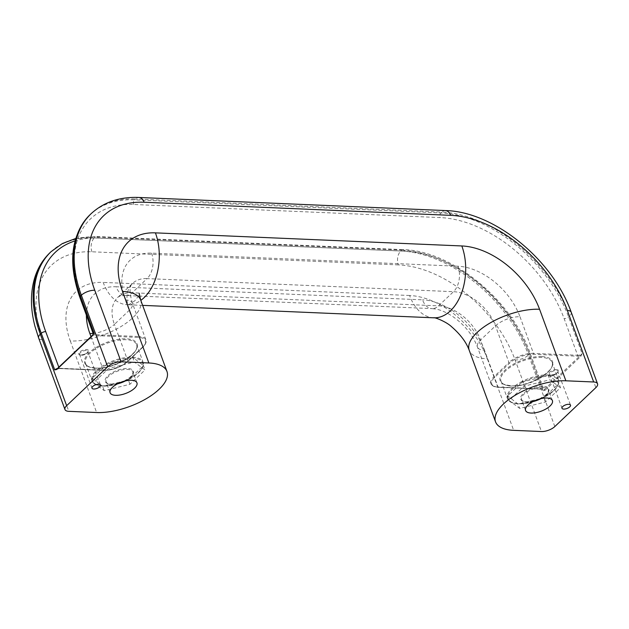 <?xml version="1.0" encoding="UTF-8"?>
<svg xmlns="http://www.w3.org/2000/svg" width="629" height="629" viewBox="0 0 629 629"><rect width="100%" height="100%" fill="white"/><g stroke="black" fill="none" stroke-linecap="round" stroke-linejoin="round"><path stroke-width="0.47" stroke-dasharray="3.15 2.36" d="M548.826 375.906A26.536 11.243 -20.2 0 1 558.371 383.022L558.709 382.857A27.204 11.526 159.8 0 0 558.528 379.837A27.204 11.526 159.8 0 0 548.063 374.923A27.204 11.526 159.8 0 0 522.353 381.3L523.886 381.544L546.955 375.827L548.063 374.923L558.709 382.857L558.143 384.162L544.62 396.993L542.513 398.055L519.452 403.771L517.581 403.692L507.273 395.602L508.263 395.437L521.787 382.613L522.353 381.3L524.146 386.167L549.856 379.79L560.494 387.716L545.422 402.017L519.703 408.394L509.065 400.469L524.146 386.167M548.063 374.923L549.856 379.79M558.143 384.162A26.536 11.243 -20.2 0 1 544.62 396.993L543.629 397.158A27.204 11.526 159.8 0 0 558.709 382.857L560.494 387.716M558.709 382.857L558.717 383.218C557.396 388.124 552.577 392.803 544.25 397.269M522.353 381.3A27.204 11.526 159.8 0 0 507.273 395.602A27.204 11.526 159.8 0 0 507.454 398.621A27.204 11.526 159.8 0 0 517.911 403.527A27.204 11.526 159.8 0 0 543.629 397.158L545.422 402.017M543.086 397.858L542.513 398.055A26.536 11.243 -20.2 0 1 519.452 403.771L518.689 403.865C526.418 403.936 534.548 401.931 543.086 397.85M508.035 396.584A26.536 11.243 -20.2 0 0 517.581 403.692L519.703 408.394M507.273 395.602L509.065 400.469M545.005 390.326L580.842 356.329L582.084 353.608A3.365 1.423 -20.2 0 1 577.626 355.259L564.15 318.636A114.447 73.868 -133.5 0 0 440.064 217.579L133.655 204.488A114.447 73.868 46.5 0 0 81.157 298.004L94.633 334.628L138.781 336.515L125.305 299.891A57.223 36.938 -133.5 0 1 151.55 253.133L457.967 266.224A57.223 36.938 46.5 0 1 520.002 316.749A18.516 7.847 159.8 0 0 495.463 325.877L480.54 340.03A18.516 7.847 159.8 0 0 477.45 347.035A18.516 7.847 159.8 0 0 484.566 350.369L498.042 386.992L542.182 388.879A3.365 1.423 -20.2 0 1 543.48 389.493A3.365 1.423 -20.2 0 1 542.913 390.766L545.005 390.326A0.676 0.432 46.5 0 0 544.274 389.728A4.041 1.714 159.8 0 0 542.772 389.099L498.624 387.212A17.84 7.564 -20.2 0 1 494.748 377.251L509.671 363.09A17.84 7.564 -20.2 0 1 533.321 354.3L577.461 356.187A4.041 1.714 159.8 0 0 580.111 355.739L542.913 390.766L529.445 354.135L528.509 355.023A117.812 76.046 46.5 0 0 400.775 250.995L94.366 237.904L95.301 237.015L401.711 250.106L400.775 250.995A10.095 6.416 92.4 0 0 398.338 264.888A107.716 69.528 -133.5 0 1 515.127 360L541.443 431.533M580.842 356.329A0.676 0.432 46.5 0 0 580.111 355.739L582.084 353.608L568.608 316.977A117.812 76.046 46.5 0 0 440.882 212.948L134.464 199.857L135.4 198.976L441.81 212.067L440.882 212.948A3.365 2.139 92.4 0 0 440.064 217.579M128.772 379.515C137.098 375.057 141.918 370.371 143.239 365.465L132.593 357.178L131.477 358.074L108.416 363.79L106.875 363.546L106.309 364.859L92.785 377.691L91.803 377.848L102.102 385.947L103.974 386.025L127.042 380.309L129.142 379.24L142.665 366.416L143.231 365.103L145.024 369.97L134.386 362.037L108.668 368.413L93.587 382.715L104.233 390.64L129.944 384.272L145.024 369.97M92.557 378.831A26.536 11.243 159.8 0 0 102.102 385.947L102.441 385.781A27.204 11.526 -20.2 0 1 91.983 380.875A27.204 11.526 -20.2 0 1 91.803 377.848A27.204 11.526 -20.2 0 1 106.875 363.546A27.204 11.526 -20.2 0 1 132.593 357.178L134.386 362.037M132.593 357.178A27.204 11.526 -20.2 0 1 143.05 362.084A27.204 11.526 -20.2 0 1 143.231 365.103L142.893 365.268A26.536 11.243 159.8 0 0 133.348 358.153M106.875 363.546L108.668 368.413M91.803 377.848L93.587 382.715M143.231 365.103A27.204 11.526 -20.2 0 1 128.159 379.405A27.204 11.526 -20.2 0 1 102.441 385.781L104.233 390.64M142.665 366.416A26.536 11.243 159.8 0 1 129.142 379.24L128.159 379.405L129.944 384.272M127.042 380.309L127.608 380.105C119.07 384.177 110.94 386.182 103.211 386.112L103.974 386.025A26.536 11.243 159.8 0 0 127.042 380.309M56.814 369.089L57.129 368.916A4.041 1.714 -20.2 0 1 59.779 368.468L103.927 370.347A17.84 7.564 159.8 0 0 127.569 361.557L142.492 347.405A17.84 7.564 159.8 0 0 138.616 337.443L94.476 335.556A4.041 1.714 -20.2 0 1 92.966 334.927L57.129 368.916A0.676 0.432 -133.5 0 0 56.877 369.003M92.715 335.005A0.676 0.432 -133.5 0 1 92.966 334.927L93.344 334.023A3.365 1.423 159.8 0 0 94.633 334.628A0.676 0.425 -87.6 0 1 94.476 335.556M140.644 299.947A47.128 19.971 159.8 0 1 132.774 317.771A47.128 19.971 159.8 0 1 70.306 340.989A71.698 46.279 -133.5 0 1 103.195 282.413A47.128 29.948 -87.6 0 0 127.294 304.719A47.128 29.948 -87.6 0 0 140.802 300.379M433.703 317.81A47.128 29.948 -87.6 0 1 409.605 295.504A71.698 46.279 46.5 0 1 487.341 358.813A47.128 19.971 -20.2 0 1 469.226 350.314M118.912 383.14A14.978 6.345 -20.2 0 1 111.003 384.217A14.978 6.345 -20.2 0 1 107.748 375.851A14.978 6.345 -20.2 0 1 127.608 368.468A14.978 6.345 -20.2 0 1 133.387 373.146A14.978 6.345 -20.2 0 1 124.007 381.26M125.478 380.891A14.302 6.062 159.8 0 0 132.939 371.975A14.302 6.062 159.8 0 0 127.443 369.396A14.302 6.062 159.8 0 0 112.402 373.571A14.302 6.062 159.8 0 0 106.089 381.85A14.302 6.062 159.8 0 0 111.592 384.437A14.302 6.062 159.8 0 0 117.56 383.808M80.724 355.031A5.221 2.209 -20.2 0 1 79.592 352.114A5.221 2.209 -20.2 0 1 86.511 349.543A5.221 2.209 -20.2 0 1 87.643 352.46A5.221 2.209 -20.2 0 1 80.724 355.031M86.346 350.471A4.545 1.926 159.8 0 0 81.566 351.8A4.545 1.926 159.8 0 0 79.561 354.426A4.545 1.926 159.8 0 0 81.314 355.243A4.545 1.926 159.8 0 0 86.087 353.923A4.545 1.926 159.8 0 0 88.091 351.289A4.545 1.926 159.8 0 0 86.346 350.471M95.435 368.107A27.88 11.817 -20.2 0 1 89.373 352.531A27.88 11.817 -20.2 0 1 126.335 338.795A27.88 11.817 -20.2 0 1 132.389 354.371A27.88 11.817 -20.2 0 1 95.435 368.107M126.17 339.723A27.204 11.526 159.8 0 0 97.558 347.672A27.204 11.526 159.8 0 0 85.56 363.42A27.204 11.526 159.8 0 0 96.017 368.327A27.204 11.526 159.8 0 0 124.628 360.378A27.204 11.526 159.8 0 0 136.627 344.629A27.204 11.526 159.8 0 0 126.17 339.723M539.485 399.014A14.978 6.345 159.8 0 0 548.865 390.892A14.978 6.345 159.8 0 0 543.079 386.222A14.978 6.345 159.8 0 0 523.226 393.597A14.978 6.345 159.8 0 0 526.481 401.97A14.978 6.345 159.8 0 0 534.391 400.885M533.03 401.561A14.302 6.062 -20.2 0 1 527.063 402.183A14.302 6.062 -20.2 0 1 521.567 399.604A14.302 6.062 -20.2 0 1 527.873 391.324A14.302 6.062 -20.2 0 1 542.921 387.142A14.302 6.062 -20.2 0 1 548.417 389.728A14.302 6.062 -20.2 0 1 540.956 398.644M556.516 369.624A5.221 2.209 159.8 0 0 549.597 372.195A5.221 2.209 159.8 0 0 550.737 375.112A5.221 2.209 159.8 0 0 557.648 372.541A5.221 2.209 159.8 0 0 556.516 369.624M551.319 375.332A4.545 1.926 -20.2 0 1 549.573 374.507A4.545 1.926 -20.2 0 1 551.57 371.881A4.545 1.926 -20.2 0 1 556.351 370.552A4.545 1.926 -20.2 0 1 558.096 371.369A4.545 1.926 -20.2 0 1 556.099 374.003A4.545 1.926 -20.2 0 1 551.319 375.332M541.805 356.549A27.88 11.817 159.8 0 0 504.851 370.284A27.88 11.817 159.8 0 0 510.905 385.86A27.88 11.817 159.8 0 0 547.867 372.124A27.88 11.817 159.8 0 0 541.805 356.549M511.495 386.08A27.204 11.526 -20.2 0 1 501.038 381.166A27.204 11.526 -20.2 0 1 513.036 365.425A27.204 11.526 -20.2 0 1 541.648 357.476A27.204 11.526 -20.2 0 1 552.105 362.383A27.204 11.526 -20.2 0 1 540.107 378.123A27.204 11.526 -20.2 0 1 511.495 386.08M51.059 251.694A117.812 76.046 46.5 0 1 95.301 237.015A3.365 2.139 92.4 0 1 96.496 236.512L402.906 249.611A3.365 2.139 92.4 0 0 401.711 250.106A117.812 76.046 -133.5 0 1 529.445 354.135A3.365 1.423 159.8 0 0 530.003 352.861A3.365 1.423 159.8 0 0 528.714 352.256A114.447 73.868 46.5 0 0 404.628 251.199L98.218 238.108A114.447 73.868 -133.5 0 0 75.032 240.915M409.605 295.504L103.195 282.413M445.403 210.558A10.095 6.416 92.4 0 0 441.81 212.067A117.812 76.046 -133.5 0 1 569.544 316.096L568.608 316.977A3.365 1.423 159.8 0 1 564.15 318.636M487.341 358.813L513.657 430.346M571.234 312.275A10.095 4.277 159.8 0 1 569.544 316.096L595.86 387.629M554.825 426.556L528.509 355.023A10.095 4.277 159.8 0 1 515.127 360M70.306 340.989L96.622 412.522M398.338 264.888L91.928 251.797A107.716 69.528 46.5 0 0 42.52 339.809L68.836 411.335M457.967 266.224A18.516 11.762 92.4 0 1 453.493 291.691A38.707 24.987 46.5 0 1 495.463 325.877L508.94 362.501L494.017 376.653L480.54 340.03A38.707 24.987 46.5 0 0 438.57 305.851L132.161 292.76A18.516 11.762 92.4 0 1 125.58 295.512A18.516 11.762 92.4 0 1 116.113 286.753L422.523 299.844A18.516 11.762 92.4 0 0 431.997 308.611L125.58 295.512C120.886 295.685 118.228 296.369 117.631 297.58A38.707 24.987 -133.5 0 1 132.161 292.76L147.084 278.6L453.493 291.691L438.57 305.851A18.516 11.762 92.4 0 1 431.997 308.611L435.755 309.059C440.819 309.971 446.346 312.361 452.345 316.222C464.32 324.525 472.686 334.793 477.45 347.035L490.927 383.659A18.516 7.847 159.8 0 0 498.042 386.992A0.676 0.425 92.4 0 0 498.388 387.315L542.528 389.202A0.676 0.425 -87.6 0 0 542.772 389.099M151.55 253.133A18.516 11.762 92.4 0 1 147.084 278.6A38.707 24.987 -133.5 0 0 132.546 283.42C129.307 285.928 129.267 292.524 132.42 303.225A18.516 7.847 -20.2 0 1 129.33 310.231L114.407 324.383A38.707 24.987 -133.5 0 1 117.631 297.58L132.546 283.42A38.707 24.987 -133.5 0 0 129.33 310.231L142.807 346.854L127.884 361.007A18.516 7.847 -20.2 0 1 103.337 370.135L59.197 368.248L58.804 367.179M484.566 350.369A57.223 36.938 46.5 0 0 422.523 299.844M404.628 251.199A3.365 2.139 92.4 0 0 402.906 249.611C451.213 250.428 511.574 299.703 530.003 352.861L543.48 389.493L542.528 389.202A0.676 0.425 -87.6 0 1 542.182 388.879L528.714 352.256M91.008 336.625L103.337 370.135A0.676 0.425 92.4 0 0 103.683 370.45L59.543 368.563A0.676 0.425 -87.6 0 0 59.779 368.468M86.377 315.09A57.223 36.938 -133.5 0 1 116.113 286.753M494.748 377.251A0.676 0.432 -133.5 0 1 494.017 376.653A18.516 7.847 159.8 0 0 490.927 383.659C491.854 385.892 494.339 387.11 498.388 387.315A0.676 0.425 92.4 0 0 498.624 387.212M520.002 316.749L533.478 353.38A18.516 7.847 159.8 0 0 508.94 362.501A0.676 0.432 -133.5 0 0 509.671 363.09M577.461 356.187A0.676 0.425 -87.6 0 0 577.626 355.259L533.478 353.38A0.676 0.425 -87.6 0 1 533.321 354.3M75.724 238.47L96.496 236.512A3.365 2.139 92.4 0 1 98.218 238.108M133.655 204.488A3.365 2.139 92.4 0 1 134.464 199.857A117.812 76.046 -133.5 0 0 90.23 214.536M91.166 213.648A117.812 76.046 46.5 0 1 135.4 198.976A10.095 6.416 92.4 0 1 138.985 197.467M91.928 251.797A10.095 6.416 92.4 0 1 94.366 237.904A117.812 76.046 -133.5 0 0 50.131 252.575M523.886 381.544A26.536 11.243 -20.2 0 1 546.955 375.827M508.263 395.437A26.536 11.243 -20.2 0 1 521.787 382.613M127.569 361.557A0.676 0.432 46.5 0 0 127.884 361.007L114.407 324.383A18.516 7.847 -20.2 0 1 93.123 333.417M125.305 299.891A18.516 7.847 -20.2 0 1 132.42 303.225L145.897 339.849A18.516 7.847 -20.2 0 1 142.807 346.854A0.676 0.432 46.5 0 1 142.744 347.318L127.829 361.478C120.862 367.265 112.819 370.261 103.683 370.45A0.676 0.425 92.4 0 0 103.927 370.347M138.616 337.443A0.676 0.425 -87.6 0 0 138.781 336.515A18.516 7.847 -20.2 0 1 145.897 339.849C146.628 342.105 145.582 344.598 142.744 347.318A0.676 0.432 46.5 0 1 142.492 347.405M56.579 369.199L59.543 368.563A0.676 0.425 -87.6 0 1 59.197 368.248A3.365 1.423 159.8 0 0 57.42 368.492M81.157 298.004A3.365 1.423 -20.2 0 1 79.867 297.391M42.52 339.809A10.095 4.277 -20.2 0 1 38.636 337.985M131.477 358.074A26.536 11.243 159.8 0 0 108.416 363.79M106.309 364.859A26.536 11.243 159.8 0 0 92.785 377.691M142.641 305.372L127.16 304.719C127.978 305.151 130.533 303.831 134.818 300.756C137.948 296.967 139.402 294.49 139.174 293.318M110.091 392.724L106.089 381.85C107.016 382.589 105.381 383.281 111.247 384.115L119.321 382.951M91.983 388.187L79.561 354.426L80.968 354.929C84.349 354.591 86.668 353.584 87.934 351.902L100.514 385.05M102.378 386.08C96.748 385.726 93.281 383.989 91.983 380.875L85.56 363.42C87.4 365.095 84.64 366.455 95.671 368.004C113.134 369.655 141.446 352.319 136.627 344.629L143.05 362.084L143.27 365.323M136.941 382.849L132.939 371.975L132.743 374.106L129.999 377.471L123.583 381.386M525.569 410.478L521.567 399.604C522.495 400.343 520.859 401.035 526.717 401.868L534.792 400.704M561.996 408.276L549.573 374.507L550.973 375.01C554.353 374.672 556.673 373.665 557.939 371.983L570.519 405.131M517.856 403.826C512.226 403.48 508.759 401.742 507.454 398.621L501.038 381.166C502.87 382.849 500.118 384.209 511.149 385.758C528.612 387.401 556.917 370.064 552.105 362.383L558.528 379.837L558.741 383.077M552.419 400.602L548.417 389.728L548.221 391.859L545.469 395.224L539.053 399.14"/><path stroke-width="0.94" d="M93.737 389.013A4.545 1.926 159.8 0 0 98.509 387.684A4.545 1.926 159.8 0 0 100.514 385.05A4.545 1.926 159.8 0 0 98.769 384.233A4.545 1.926 159.8 0 0 93.988 385.561A4.545 1.926 159.8 0 0 91.983 388.187A4.545 1.926 159.8 0 0 93.737 389.013M115.587 395.311A14.302 6.062 159.8 0 0 130.635 391.128A14.302 6.062 159.8 0 0 136.941 382.849A14.302 6.062 159.8 0 0 131.445 380.27A14.302 6.062 159.8 0 0 116.396 384.445A14.302 6.062 159.8 0 0 110.091 392.724A14.302 6.062 159.8 0 0 115.587 395.311M568.773 404.313A4.545 1.926 -20.2 0 1 570.519 405.131A4.545 1.926 -20.2 0 1 568.522 407.765A4.545 1.926 -20.2 0 1 563.741 409.094A4.545 1.926 -20.2 0 1 561.996 408.276A4.545 1.926 -20.2 0 1 563.993 405.642A4.545 1.926 -20.2 0 1 568.773 404.313M546.916 398.015A14.302 6.062 -20.2 0 1 552.419 400.602A14.302 6.062 -20.2 0 1 546.106 408.881A14.302 6.062 -20.2 0 1 531.065 413.056A14.302 6.062 -20.2 0 1 525.569 410.478A14.302 6.062 -20.2 0 1 531.875 402.198A14.302 6.062 -20.2 0 1 546.916 398.015M144.151 202.247A10.095 6.416 92.4 0 0 138.985 197.467L445.403 210.558C494.19 211.611 552.828 259.714 571.234 312.275L597.55 383.808A10.095 4.277 159.8 0 1 595.86 387.629L554.825 426.556A10.095 4.277 159.8 0 1 541.443 431.533L513.657 430.346A47.128 19.971 -20.2 0 1 495.542 421.847A47.128 19.971 -20.2 0 1 516.323 394.572A47.128 19.971 -20.2 0 1 565.88 380.797L593.666 381.984L567.35 310.451A107.716 69.528 46.5 0 0 450.568 215.338L144.151 202.247A107.716 69.528 -133.5 0 0 94.751 290.26L121.067 361.793L148.853 362.98A47.128 19.971 159.8 0 1 166.968 371.48A47.128 19.971 159.8 0 1 146.18 398.755A47.128 19.971 159.8 0 1 96.622 412.522L68.836 411.335A10.095 4.277 -20.2 0 1 64.96 409.518A10.095 4.277 -20.2 0 1 66.643 405.697L40.327 334.164A117.812 76.046 -133.5 0 1 50.131 252.575L51.059 251.694A117.812 76.046 46.5 0 0 41.262 333.284L40.327 334.164A10.095 4.277 -20.2 0 0 38.636 337.985L34.965 326.325C30.302 308.517 30.278 292.147 34.894 277.224C38.007 267.529 43.087 259.321 50.131 252.575M597.55 383.808A10.095 4.277 159.8 0 0 593.666 381.984M58.804 367.179L45.72 331.625A3.365 1.423 -20.2 0 0 41.262 333.284L54.731 369.907L56.822 369.467L92.66 335.477L93.902 332.749L92.715 335.005L56.814 369.089M94.751 290.26A10.095 4.277 -20.2 0 0 81.361 295.237L80.426 296.125A117.812 76.046 -133.5 0 1 90.23 214.536L91.166 213.648A117.812 76.046 46.5 0 0 81.361 295.237L107.677 366.77L66.643 405.697M107.677 366.77A10.095 4.277 -20.2 0 1 121.067 361.793M57.42 368.492A3.365 1.423 159.8 0 0 54.731 369.907L57.129 368.916M56.822 369.467A0.676 0.432 -133.5 0 1 56.877 369.003M92.66 335.477A0.676 0.432 -133.5 0 1 92.715 335.005M140.802 300.379A47.128 29.948 -87.6 0 0 144.041 297.698A47.128 29.948 -87.6 0 0 155.418 232.864L461.828 245.955A47.128 29.948 -87.6 0 1 450.458 310.789A47.128 29.948 -87.6 0 1 433.703 317.81L142.641 305.372M433.703 317.81C434.246 316.977 446.488 321.749 451.669 326.821C460.42 334.408 466.27 342.239 469.226 350.314A47.128 19.971 -20.2 0 1 477.096 332.489A47.128 19.971 -20.2 0 1 539.564 309.264A71.698 46.279 46.5 0 0 461.828 245.955M117.56 383.808A14.302 6.062 159.8 0 0 125.478 380.891M540.956 398.644A14.302 6.062 -20.2 0 1 533.03 401.561M539.564 309.264L565.88 380.797M139.174 293.318L140.644 299.947A47.128 19.971 159.8 0 0 122.529 291.447L148.853 362.98M122.529 291.447A71.698 46.279 -133.5 0 1 155.418 232.864M45.72 331.625A114.447 73.868 -133.5 0 1 75.032 240.915M93.123 333.417A18.516 7.847 -20.2 0 1 89.868 333.504L91.008 336.625M89.868 333.504A57.223 36.938 -133.5 0 1 86.377 315.09M445.403 210.558A10.095 6.416 92.4 0 1 450.568 215.338M571.234 312.275A10.095 4.277 159.8 0 0 567.35 310.451M534.391 400.885A14.978 6.345 159.8 0 0 539.485 399.014M79.867 297.391L93.32 333.968A3.365 1.423 159.8 0 1 93.902 332.749L80.426 296.125A3.365 1.423 -20.2 0 0 79.867 297.391C67.641 262.183 71.093 234.562 90.23 214.536M124.007 381.26A14.978 6.345 -20.2 0 1 118.912 383.14M469.226 350.314L495.542 421.847M534.792 400.704L539.053 399.14M140.644 299.947L166.968 371.48M75.724 238.47L62.318 243.588L51.059 251.694M138.985 197.467C119.769 196.68 103.824 202.074 91.166 213.648M38.636 337.985L64.96 409.518M119.321 382.951L123.583 381.386"/></g></svg>
